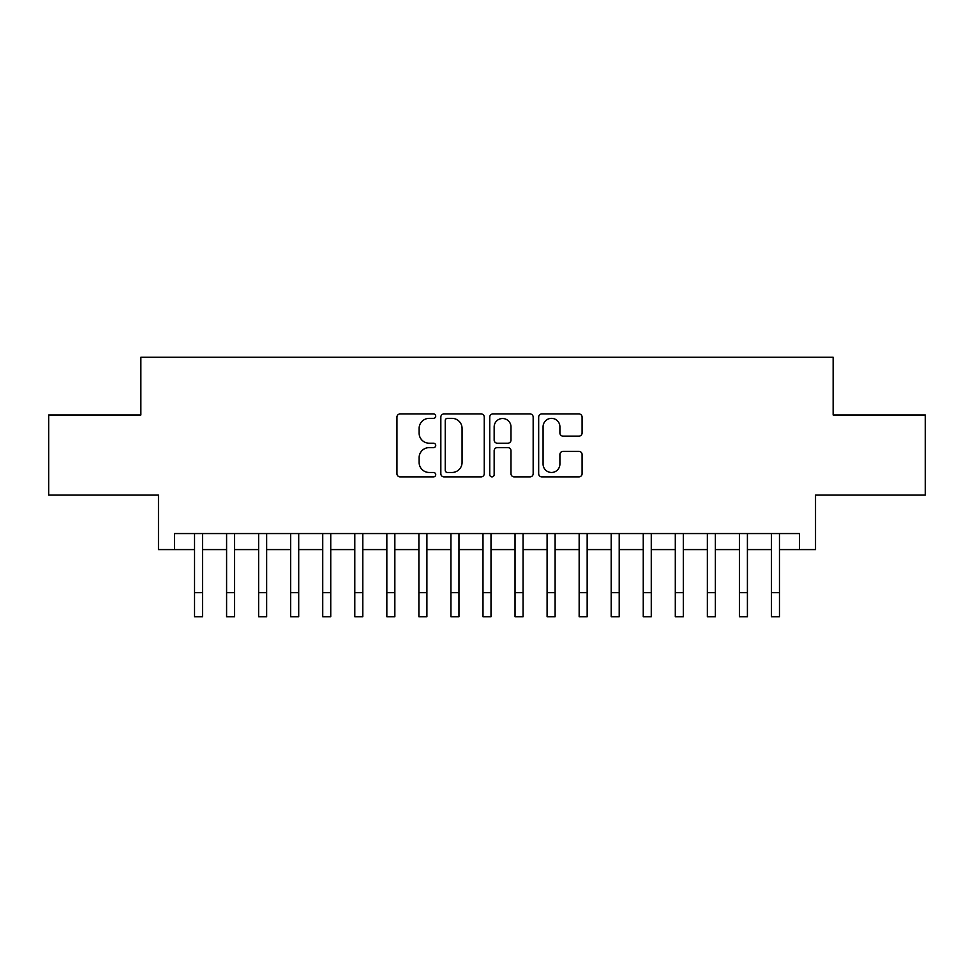 <?xml version="1.0" encoding="UTF-8"?>
<svg xmlns="http://www.w3.org/2000/svg" width="974" height="974" viewBox="0 0 974 974"><rect width="100%" height="100%" fill="white"/><g stroke="black" fill="none" stroke-linecap="round" stroke-linejoin="round"><path stroke-width="1.46" d="M435.719 416.154A2.204 2.204 0 0 0 433.515 413.95L400.095 413.95A3.141 3.141 0 0 0 396.942 417.103L396.942 473.729A3.141 3.141 0 0 0 400.095 476.87L433.515 476.87A2.204 2.204 0 0 0 435.719 474.667A2.204 2.204 0 0 0 433.515 472.475L429.193 472.475A10.069 10.069 0 0 1 419.124 462.407L419.124 457.683A10.069 10.069 0 0 1 429.193 447.614L433.515 447.614A2.204 2.204 0 0 0 435.719 445.41A2.204 2.204 0 0 0 433.515 443.207L429.193 443.207A10.069 10.069 0 0 1 419.124 433.15L419.124 428.426A10.069 10.069 0 0 1 429.193 418.357L433.515 418.357A2.204 2.204 0 0 0 435.719 416.154M578.946 436.133A3.141 3.141 0 0 0 582.087 432.992L582.087 417.103A3.141 3.141 0 0 0 578.946 413.95L541.824 413.95A3.141 3.141 0 0 0 538.671 417.103L538.671 473.729A3.141 3.141 0 0 0 541.824 476.87L578.946 476.87A3.141 3.141 0 0 0 582.087 473.729L582.087 454.541A3.141 3.141 0 0 0 578.946 451.388L563.057 451.388A3.141 3.141 0 0 0 559.904 454.541L559.904 464.05A8.413 8.413 0 0 1 551.491 472.475A8.413 8.413 0 0 1 543.078 464.05L543.078 426.77A8.413 8.413 0 0 1 551.491 418.357A8.413 8.413 0 0 1 559.904 426.77L559.904 432.992A3.141 3.141 0 0 0 563.057 436.133L578.946 436.133M174.504 549.579L174.504 533.557L799.496 533.557L799.496 549.579L815.53 549.579L815.53 495.096L925.3 495.096L925.3 414.961L833.147 414.961L833.147 357.275L140.853 357.275L140.853 414.961L48.7 414.961L48.7 495.096L158.47 495.096L158.47 549.579L194.532 549.579L194.532 568.646M484.248 417.103A3.141 3.141 0 0 0 481.095 413.95L443.974 413.95A3.141 3.141 0 0 0 440.832 417.103L440.832 473.729A3.141 3.141 0 0 0 443.974 476.87L481.095 476.87A3.141 3.141 0 0 0 484.248 473.729L484.248 417.103M492.905 413.95L530.026 413.95A3.141 3.141 0 0 1 533.168 417.103L533.168 473.729A3.141 3.141 0 0 1 530.026 476.87L514.138 476.87A3.141 3.141 0 0 1 510.985 473.729L510.985 450.767A3.141 3.141 0 0 0 507.844 447.614L497.3 447.614A3.141 3.141 0 0 0 494.159 450.767L494.159 474.667A2.204 2.204 0 0 1 491.955 476.87A2.204 2.204 0 0 1 489.752 474.667L489.752 417.103A3.141 3.141 0 0 1 492.905 413.95M202.543 549.579L226.589 549.579L226.589 568.646M234.6 549.579L258.634 549.579L258.634 568.646M266.645 549.579L290.69 549.579L290.69 568.646M298.701 549.579L322.735 549.579L322.735 568.646M330.746 549.579L354.792 549.579L354.792 568.646M362.803 549.579L386.836 549.579L386.836 568.646M394.847 549.579L418.893 549.579L418.893 568.646M426.904 549.579L450.938 549.579L450.938 568.646M458.961 549.579L482.994 549.579L482.994 568.646M491.006 549.579L515.039 549.579L515.039 568.646M523.062 549.579L547.096 549.579L547.096 568.646M555.107 549.579L579.153 549.579L579.153 568.646M587.164 549.579L611.197 549.579L611.197 568.646M619.208 549.579L643.254 549.579L643.254 568.646M651.265 549.579L675.299 549.579L675.299 568.646M683.31 549.579L707.355 549.579L707.355 568.646M715.366 549.579L739.4 549.579L739.4 568.646M747.411 549.579L771.457 549.579L771.457 568.646M779.468 549.579L799.496 549.579M447.443 418.357A2.204 2.204 0 0 0 445.24 420.561L445.24 470.272A2.204 2.204 0 0 0 447.443 472.475L451.997 472.475A10.069 10.069 0 0 0 462.066 462.407L462.066 428.426A10.069 10.069 0 0 0 451.997 418.357L447.443 418.357M510.985 426.929A8.413 8.413 0 0 0 502.572 418.516A8.413 8.413 0 0 0 494.159 426.929L494.159 440.065A3.141 3.141 0 0 0 497.3 443.207L507.844 443.207A3.141 3.141 0 0 0 510.985 440.065L510.985 426.929M194.532 592.691L202.543 592.691L202.543 616.725L194.532 616.725L194.532 533.557M202.543 592.691L202.543 533.557M226.589 592.691L234.6 592.691L234.6 616.725L226.589 616.725L226.589 533.557M234.6 592.691L234.6 533.557M258.634 592.691L266.645 592.691L266.645 616.725L258.634 616.725L258.634 533.557M266.645 592.691L266.645 533.557M290.69 592.691L298.701 592.691L298.701 616.725L290.69 616.725L290.69 533.557M298.701 592.691L298.701 533.557M322.735 592.691L330.746 592.691L330.746 616.725L322.735 616.725L322.735 533.557M330.746 592.691L330.746 533.557M354.792 592.691L362.803 592.691L362.803 616.725L354.792 616.725L354.792 533.557M362.803 592.691L362.803 533.557M386.836 592.691L394.847 592.691L394.847 616.725L386.836 616.725L386.836 533.557M394.847 592.691L394.847 533.557M418.893 592.691L426.904 592.691L426.904 616.725L418.893 616.725L418.893 533.557M426.904 592.691L426.904 533.557M450.938 592.691L458.961 592.691L458.961 616.725L450.938 616.725L450.938 533.557M458.961 592.691L458.961 533.557M482.994 592.691L491.006 592.691L491.006 616.725L482.994 616.725L482.994 533.557M491.006 592.691L491.006 533.557M515.039 592.691L523.062 592.691L523.062 616.725L515.039 616.725L515.039 533.557M523.062 592.691L523.062 533.557M547.096 592.691L555.107 592.691L555.107 616.725L547.096 616.725L547.096 533.557M555.107 592.691L555.107 533.557M579.153 592.691L587.164 592.691L587.164 616.725L579.153 616.725L579.153 533.557M587.164 592.691L587.164 533.557M611.197 592.691L619.208 592.691L619.208 616.725L611.197 616.725L611.197 533.557M619.208 592.691L619.208 533.557M643.254 592.691L651.265 592.691L651.265 616.725L643.254 616.725L643.254 533.557M651.265 592.691L651.265 533.557M675.299 592.691L683.31 592.691L683.31 616.725L675.299 616.725L675.299 533.557M683.31 592.691L683.31 533.557M707.355 592.691L715.366 592.691L715.366 616.725L707.355 616.725L707.355 533.557M715.366 592.691L715.366 533.557M739.4 592.691L747.411 592.691L747.411 616.725L739.4 616.725L739.4 533.557M747.411 592.691L747.411 533.557M771.457 592.691L779.468 592.691L779.468 616.725L771.457 616.725L771.457 533.557M779.468 592.691L779.468 533.557"/></g></svg>
